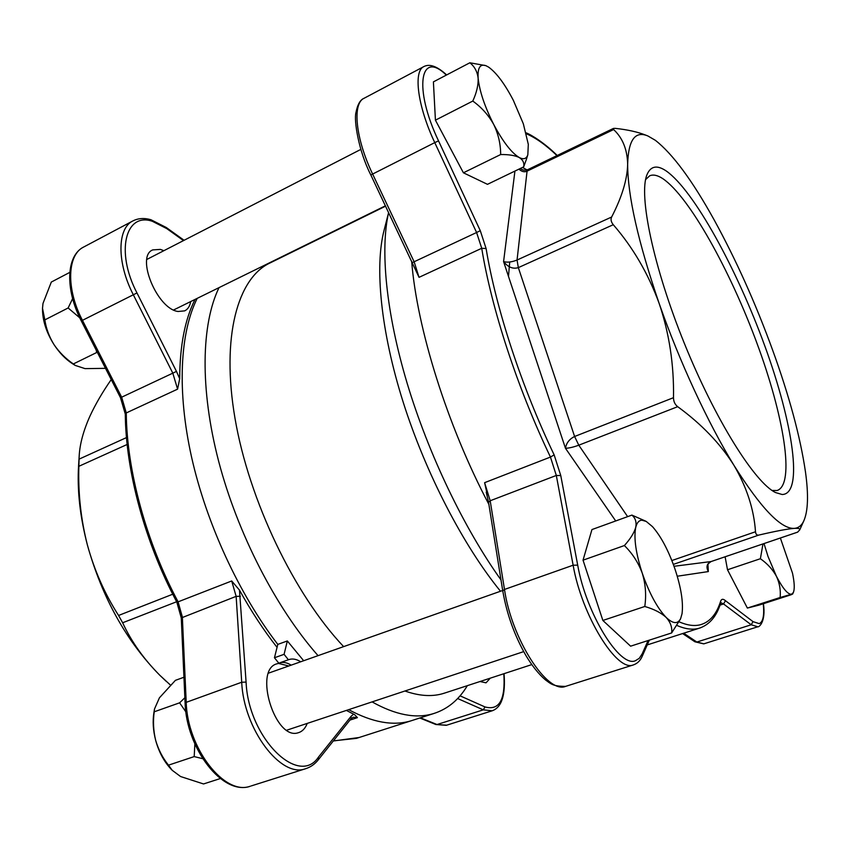 <?xml version="1.0" encoding="UTF-8"?>
<svg xmlns="http://www.w3.org/2000/svg" width="850" height="850" viewBox="0 0 850 850"><rect width="100%" height="100%" fill="white"/><g stroke="black" fill="none" stroke-linecap="round" stroke-linejoin="round"><path stroke-width="1.27" d="M385.603 206.146L270.364 262.799C237.83 277.567 220.915 336.441 235.025 418.498C249.039 500.384 294.27 594.479 343.634 646.627M404.951 691.008C418.699 695.863 431.024 696.819 441.947 693.887L445.464 692.803M501.001 579.923C464.206 528.551 428.549 454.346 407.214 383.478C385.974 312.577 380.067 249.602 388.62 212.521L384.136 230.084C374.531 266.539 380.662 331.054 403.24 402.348C425.882 473.599 463.505 545.912 500.501 591.249M411.655 261.184C416.904 328.196 447.344 425.797 488.877 504.369C447.344 425.797 416.904 328.196 411.655 261.184M291.157 252.577L290.615 252.439M219.024 287.64C201.322 323.946 199.739 388.609 218.599 461.082C237.543 533.492 276.048 608.069 318.049 655.658M372.087 701.898C395.42 714.935 415.767 718.877 433.128 713.713L433.585 713.586C447.652 709.123 458.904 699.816 467.351 685.653M333.402 740.86L356.447 738.363L410.826 720.885C393.051 726.176 372.342 722.426 348.712 709.654C372.342 722.426 393.051 726.176 410.826 720.885L433.585 713.586M287.342 640.953L284.081 654.33L274.454 657.762L277.801 644.396C239.286 594.447 206.571 523.781 191.611 457.3C176.779 390.777 180.062 332.467 197.211 298.361C180.062 332.467 176.779 390.777 191.611 457.3C206.571 523.781 239.286 594.447 277.801 644.396L287.342 640.953L303.673 660.737M279.671 662.872C283.263 661.831 287.098 662.596 291.168 665.146M274.454 657.762L278.789 663.181L289.032 659.536C292.655 658.399 296.544 659.143 300.709 661.778M284.081 654.33L288.405 659.77M666.368 171.073C693.972 190.496 737.014 269.28 764.915 346.248C792.965 423.141 803.749 494.147 782.17 494.509L775.561 492.564C754.821 482.672 715.222 419.804 684.282 343.209C653.257 266.634 638.477 195.096 646.956 174.76C650.622 165.952 657.093 164.719 666.368 171.073M772.066 490.461L777.081 490.514C795.356 484.596 783.87 415.703 756.787 342.784C729.831 269.79 689.159 196.605 662.957 178.755C657.677 175.249 653.268 174.261 649.708 175.791L645.596 179.594M487.294 494.796L484.617 482.672L490.184 500.756L488.548 502.318L502.764 590.92L504.486 589.454C511.594 638.956 547.283 694.291 565.558 686.386L565.781 686.322M419.039 277.334L370.834 174.962C358.626 151.258 353.791 120.371 355.948 112.604C357.531 104.497 360.283 99.694 364.214 98.207C352.081 103.179 355.502 138.508 372.587 173.963L414.141 261.8L419.039 277.334L481.727 248.285L476.595 232.507L412.324 262.608M646.914 135.586L645.809 135.15C637.734 131.952 627.555 129.689 615.262 128.361L613.413 128.435L613.604 129.551C622.614 137.891 627.3 149.462 627.651 164.262C627.311 179.414 621.966 197.009 611.639 217.026C610.513 219.417 611.065 221.977 613.275 224.708C632.952 247.403 648.242 273.626 659.143 303.386C669.279 333.381 674.071 364.809 673.497 397.683C673.551 401.529 674.942 404.536 677.694 406.683C701.537 424.086 720.29 443.626 733.943 465.311C746.778 487.178 753.961 509.331 755.501 531.76C755.788 534.342 756.914 535.447 758.869 535.064C775.859 531.101 787.674 528.87 794.304 528.381C798.469 528.148 800.275 528.647 799.722 529.89L797.619 532.132M446.324 75.098C420.091 49.311 413.376 88.177 438.536 140.898L480.282 230.701L486.104 248.54C495.826 307.976 521.411 386.41 554.147 454.888L560.766 475.575L556.314 475.458L490.184 500.756L504.486 589.454L573.134 565.207L556.314 475.458L550.449 457.066L484.617 482.672M757.807 626.769L751.209 624.782L723.531 603.957L720.014 605.104M711.322 561.457L711.153 561.531C708.114 563.465 706.881 565.378 707.466 567.269L708.337 571.582C705.904 566.939 706.807 563.593 711.025 561.563L797.736 532.089M677.694 406.683L578.786 445.188C573.336 447.185 568.894 448.205 565.463 448.269C566.366 442.978 569.415 439.046 574.6 436.496L673.497 397.683M520.242 168.512L521.475 169.246C523.313 170.404 525.449 170.531 527.861 169.607L527.064 171.158C524.492 172.38 521.794 171.711 518.957 169.139M613.275 224.708L518.33 267.633C512.964 269.248 508.056 267.24 503.582 261.598C507.301 262.65 511.796 262.129 517.055 260.026L611.639 217.026M714.234 220.044C692.346 180.498 672.711 153.914 655.35 140.303L647.891 135.968C635.088 130.56 628.341 139.984 627.651 164.262C627.704 195.84 638.201 242.218 659.143 303.386C679.479 361.643 708.146 423.374 733.943 465.311C760.835 508.087 780.959 529.104 794.304 528.381C798.416 528.052 801.571 525.608 803.749 521.029C808.084 511.243 808.658 494.902 805.481 471.994C800.328 436.879 789.278 395.962 772.321 349.254C755.278 302.642 735.909 259.579 714.234 220.044M509.703 262.034L508.491 276.399M720.843 602.714L723.531 603.957L725.464 600.706L753.015 621.637L759.178 623.624C763.066 622.083 764.426 615.453 763.279 603.744M354.886 714.914L357.414 717.644L353.249 717.241L350.986 718.792L351.103 716.274L353.653 714.181L354.886 714.914M480.006 681.519L486.019 682.826L490.28 678.162M288.798 665.986L278.481 663.425L277.026 663.797C253.226 669.332 275.039 740.977 298.254 732.742L298.637 732.636C302.451 731.383 305.32 728.312 307.243 723.403M163.88 250.686L160.374 249.401L152.766 249.9C135.447 256.254 157.165 309.06 178.086 311.483L184.684 310.866C187.85 309.315 189.858 306.212 190.708 301.559M195.043 299.434C184.96 319.313 179.839 345.737 179.69 378.696L177.586 389.151L172.816 373.161L176.46 371.386L179.69 378.696M176.811 602.066L178.096 601.843L182.346 616.972L186.192 701.845C187.159 748.266 224.697 796.153 250.41 786.186C222.785 796.195 186.192 748.606 185.087 702.748L181.273 617.95L176.811 602.066C144.872 542.194 125.747 471.102 125.29 414.078L120.477 397.672L121.667 397.194L126.267 412.93C126.746 470.092 145.988 541.631 178.096 601.843L231.71 580.975L239.466 590.091C251.154 611.203 263.681 630.286 277.058 647.36M346.396 710.419L353.653 714.181M170.446 685.079L159.832 675.282C143.756 659.101 131.357 641.591 122.644 622.763L118.575 615.464C104.741 593.863 94.339 570.329 87.359 544.871C80.867 519.329 78.03 493.138 78.859 466.299L79.188 455.855C79.858 443.881 83.449 430.621 89.973 416.075C95.487 404.186 102.574 392.02 111.233 379.567M120.477 397.672L81.292 320.918C65.057 289.776 65.875 255.553 83.927 246.893C67.161 254.479 65.886 288.756 82.418 320.28L121.667 397.194L172.816 373.161L133.259 294.652C116.62 262.438 117.13 227.949 133.174 220.777C138.433 218.195 144.341 217.844 150.886 219.714L166.26 227.492L166.802 228.629L152.363 221.298C125.46 211.958 115.356 251.643 136.967 292.942L176.46 371.386M166.366 681.477L159.832 675.282C126.331 641.176 102.17 597.699 87.359 544.871C79.964 516.449 77.052 489.929 78.604 465.29L79.146 456.588M624.378 545.551C632.347 553.339 638.318 562.562 642.271 573.24C645.586 584.162 646.425 595.244 644.789 606.486C653.947 609.131 661.056 612.765 666.124 617.387C672.987 623.932 677.843 624.293 680.68 618.481L682.029 613.732C683.464 602.469 681.105 587.52 674.921 568.884C668.429 550.354 660.939 536.254 652.46 526.617L646.213 521.422L641.952 520.211C638.966 520.327 636.905 522.707 635.747 527.34C634.196 532.791 630.403 538.868 624.378 545.551L583.036 560.171L602.862 620.457L630.604 646.181L671.649 632.942L680.436 619.044M645.745 521.178L631.901 515.1C635.407 517.99 636.692 522.07 635.747 527.34C633.643 537.901 635.821 553.201 642.271 573.24C649.283 593.279 657.231 607.994 666.124 617.387C670.48 622.157 672.329 627.343 671.649 632.942M631.901 515.1L591.951 529.561L583.036 560.171M644.789 606.486L602.862 620.457M183.94 677.248L175.419 680.34L159.428 697.808L154.498 709.006L154.211 711.801C152.904 721.352 153.393 730.862 155.667 740.339C158.408 749.668 162.679 757.945 168.491 765.159L172.252 770.334L180.572 776.528L203.543 783.955L220.309 778.547M184.864 697.733L179.616 702.822L154.211 711.801M194.863 744.005L194.193 756.596L168.491 765.159M179.616 702.822L185.906 711.928M194.193 756.596L202.661 758.668M154.424 709.474L153.946 712.374C152.511 721.097 153.085 730.426 155.667 740.339C158.854 751.889 163.944 761.441 170.946 768.995L172.252 770.334M171.806 769.877L170.946 768.995M69.796 272.382L51.308 282.062L42.999 303.418L42.511 308.284L44.838 319.887C46.102 328.461 49.162 336.706 54.007 344.611C59.213 352.219 65.662 358.668 73.355 363.949L75.204 365.415L85.043 368.624L105.506 368.348M72.622 298.605L68.127 307.976L44.838 319.887M96.231 350.179L96.634 352.538L73.355 363.949M68.127 307.976L79.762 317.815M96.634 352.538L97.399 352.474M73.153 364.119L72.207 363.524C65.439 359.082 59.373 352.782 54.007 344.611C46.325 332.392 42.489 320.429 42.5 308.72L42.511 308.444M764.012 543.564L768.018 556.474L776.379 576.204C779.599 583.111 780.842 590.208 780.13 597.497L747.373 608.069L758.923 605.147L790.851 594.851L792.646 594.044L791.552 594.224L793.316 592.567C794.782 589.146 794.506 582.675 792.497 573.166L780.374 538.008M762.981 543.915L760.378 558.726C767.284 563.55 772.607 569.372 776.379 576.204C782.85 588.593 787.907 594.596 791.552 594.224L780.13 597.497M725.114 556.793L727.504 569.766L747.373 608.069M760.378 558.726L727.504 569.766M472.791 101.065C481.504 107.291 488.484 115.101 493.733 124.493C498.344 134.056 500.65 144.075 500.661 154.541C508.714 154.434 514.888 155.412 519.201 157.494C523.568 159.768 526.437 158.854 527.829 154.774L528.307 144.351L523.334 123.781L513.315 100.279C504.73 83.842 496.496 72.792 488.623 67.129L486.072 65.758C480.154 63.591 477.509 67.724 478.136 78.147C478.422 85.011 476.638 92.65 472.791 101.065L435.423 120.169L463.409 172.794L487.475 184.333L523.696 166.844L526.394 159.354M485.701 65.609L469.837 62.783L433.404 81.876L435.423 120.169M469.837 62.783C474.513 66.385 477.275 71.506 478.136 78.147C479.527 91.226 484.723 106.675 493.733 124.493C503.009 141.844 511.498 152.841 519.201 157.494C522.931 159.832 524.429 162.956 523.696 166.844M500.661 154.541L463.409 172.794M679.118 621.828C687.31 625.388 694.45 626.344 700.538 624.707C709.856 621.998 716.539 614.21 720.588 601.343C721.469 598.857 723.095 598.644 725.464 600.706M700.496 627.81L698.838 628.331C692.633 630.041 685.355 629.096 676.993 625.504M647.222 644.927L699.146 628.246C709.41 624.856 716.603 616.452 720.726 603.001L720.588 601.343M560.766 475.575L577.702 565.144C586.054 613.328 619.82 668.068 635.418 660.716L639.285 658.314L642.218 653.778L642.303 656.072L649.336 640.146M633.824 664.764L633.271 664.944C616.856 672.318 581.729 615.326 573.134 565.207L577.702 565.144M554.147 454.888L550.449 457.066C517.289 387.791 491.449 308.401 481.727 248.285L486.104 248.54M613.604 129.551L527.064 171.158L517.055 260.026L518.33 267.633L574.6 436.496L578.786 445.188L627.629 516.641M671.851 560.543L755.501 531.76M674.018 566.291L711.153 561.531L797.683 532.132M758.869 535.064L673.327 564.389M556.963 155.603C546.104 145.159 535.883 137.87 526.32 133.758M642.218 653.778L648.082 640.549M615.708 520.954L565.463 448.269L503.582 261.598L514.93 171.084M522.442 167.45L527.074 169.915M707.944 564.4L708.337 571.582L677.248 576.226M480.282 230.701L476.595 232.507L434.764 142.619L370.834 174.962M438.536 140.898L434.764 142.619C417.594 106.293 413.036 70.805 424.044 66.481C429.792 63.591 437.325 66.406 446.654 74.927M753.015 621.637L751.209 624.782L696.851 642.037L703.864 643.832M683.676 633.218L696.851 642.037L694.939 641.803L682.603 633.558M125.29 414.078L126.267 412.93L177.586 389.151M349.956 720.088L357.414 717.644M176.641 601.747L122.644 622.763M118.575 615.464L172.741 594.214M127.149 444.476L78.859 466.299M79.039 459.159L126.48 437.591M183.494 240.603L166.802 228.629M239.466 590.091L246.086 682.093C248.285 737.704 298.552 787.249 318.453 757.127L351.103 716.274M460.073 695.831L484.989 706.934C499.301 710.834 505.569 699.773 503.806 673.742M420.421 717.814L437.017 724.54L483.289 709.846L457.64 698.53M419.804 718.006L435.88 724.519L446.675 725.188M435.88 724.519L446.282 725.316L492.171 710.791L483.289 709.846L484.989 706.934M333.306 740.987L359.146 737.503M185.087 702.748L241.708 682.242L236.141 596.36L231.71 580.975M318.453 757.127L318.346 759.751C314.819 764.203 310.537 767.189 305.522 768.74L251.281 785.91M305.522 768.74C280.967 778.388 243.663 729.226 241.708 682.242L246.086 682.093M181.273 617.95L236.141 596.36L240.38 596.275M81.292 320.918L136.967 292.942M443.594 693.419L531.771 664.604M502.764 590.92C506.759 613.923 514.452 635.407 525.831 655.393C532.164 665.943 538.666 674.093 545.36 679.83C550.789 683.729 552.659 686.396 565.558 686.386L633.548 664.859C637.511 663.446 640.433 660.514 642.303 656.072M694.939 641.803L703.758 643.864L757.711 626.801C758.721 627.513 766.116 622.274 763.417 603.691M423.704 66.661L364.214 98.207M803.749 521.029L799.722 529.89M486.253 492.214L488.548 502.318M557.218 155.476C544.999 143.374 531.643 134.916 526.076 132.812M613.413 128.435L527.861 169.607M646.691 175.504L646.956 174.76M83.927 246.893L132.674 221.042M504.05 673.657C505.686 695.045 501.723 707.423 492.171 710.791M184.099 240.295L166.26 227.492M318.346 759.751L350.986 718.792M268.589 673.115L502.701 590.474M680.68 618.481L680.159 619.692M286.801 730.182L523.685 651.621M72.207 363.524L75.204 365.415M793.316 592.567L792.646 594.044M146.848 259.441L360.836 149.398M527.829 154.774L526.15 160.14M173.644 309.953L385.433 205.806"/></g></svg>
